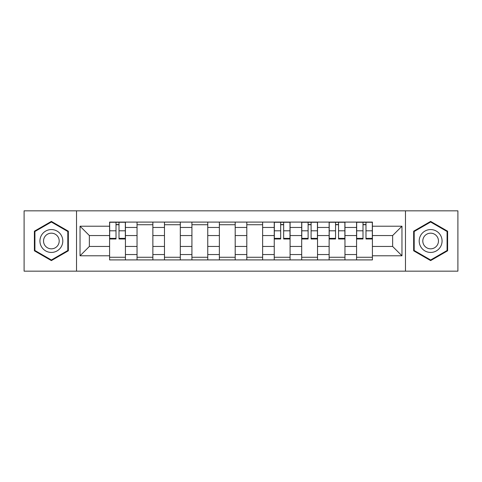 <?xml version="1.0" encoding="UTF-8"?>
<svg xmlns="http://www.w3.org/2000/svg" width="482" height="482" viewBox="0 0 482 482"><rect width="100%" height="100%" fill="white"/><g stroke="black" fill="none" stroke-linecap="round" stroke-linejoin="round"><path stroke-width="0.72" d="M405.476 271.167L457.9 271.167L457.9 210.833L24.1 210.833L24.1 271.167L405.476 271.167L405.476 210.833M137.039 259.912L137.039 227.456L125.428 227.456L125.428 259.912M125.428 227.456L125.428 222.088M137.039 227.456L137.039 222.088M152.866 222.088L152.866 259.912M164.476 259.912L164.476 222.088M180.31 222.088L180.31 259.912M191.92 259.912L191.92 222.088M207.754 222.088L207.754 259.912M219.364 259.912L219.364 222.088M235.192 222.088L235.192 259.912M246.808 259.912L246.808 222.088M262.636 222.088L262.636 259.912M274.246 259.912L274.246 222.088M290.08 222.088L290.08 259.912M301.69 259.912L301.69 222.088M317.524 222.088L317.524 259.912M329.134 259.912L329.134 222.088M344.961 222.088L344.961 259.912M356.572 259.912L356.572 222.088M356.572 246.453L344.961 246.453M329.134 246.453L317.524 246.453M301.69 246.453L290.08 246.453M274.246 246.453L262.636 246.453M246.808 246.453L235.192 246.453M219.364 246.453L207.754 246.453M191.92 246.453L180.31 246.453M164.476 246.453L152.866 246.453M137.039 246.453L125.428 246.453M356.572 235.547L344.961 235.547M329.134 235.547L317.524 235.547M301.69 235.547L290.08 235.547M274.246 235.547L262.636 235.547M246.808 235.547L235.192 235.547M219.364 235.547L207.754 235.547M191.92 235.547L180.31 235.547M164.476 235.547L152.866 235.547M137.039 235.547L125.428 235.547M89.363 246.453L109.595 246.453L109.595 235.547L89.363 235.547L89.363 246.453L80.042 255.779L80.042 226.221L109.595 226.221L109.595 235.547M372.405 235.547L372.405 246.453L392.637 246.453L392.637 235.547L372.405 235.547L372.405 222.088L109.595 222.088L109.595 226.221M372.405 226.221L401.958 226.221L401.958 255.779L372.405 255.779L372.405 246.453M109.595 246.453L109.595 259.912L372.405 259.912L372.405 255.779M109.595 255.779L80.042 255.779M76.524 271.167L76.524 210.833M68.342 231.197L51.369 221.401L34.391 231.197L34.391 250.803L51.369 260.599L68.342 250.803L68.342 231.197M447.609 231.197L430.631 221.401L413.658 231.197L413.658 250.803L430.631 260.599L447.609 250.803L447.609 231.197M125.428 257.274L109.595 257.274M116.011 224.726L119.006 224.726M152.866 257.274L137.039 257.274M137.039 224.726L152.866 224.726M180.31 257.274L164.476 257.274M164.476 224.726L180.31 224.726M207.754 257.274L191.92 257.274M191.92 224.726L207.754 224.726M235.192 257.274L219.364 257.274M219.364 224.726L235.192 224.726M262.636 257.274L246.808 257.274M246.808 224.726L262.636 224.726M290.08 257.274L274.246 257.274M280.669 224.726L283.657 224.726M317.524 257.274L301.69 257.274M308.112 224.726L311.101 224.726M344.961 257.274L329.134 257.274M335.55 224.726L338.545 224.726M372.405 257.274L356.572 257.274M362.994 224.726L365.989 224.726M80.042 226.221L89.363 235.547M392.637 246.453L401.958 255.779M392.637 235.547L401.958 226.221M119.006 238.976L119.006 222.268L125.338 222.268L125.338 238.976L119.006 238.976M116.011 224.552L119.006 224.552M113.198 222.268L109.679 222.268L109.679 238.976L116.011 238.976L116.011 222.268L113.463 222.268M109.679 222.268L119.006 222.268M41.464 246.718A11.435 11.435 0 0 0 57.081 250.905A11.435 11.435 0 0 0 61.268 235.282A11.435 11.435 0 0 0 45.651 231.095A11.435 11.435 0 0 0 41.464 246.718M44.585 244.916A7.826 7.826 0 0 0 55.279 247.778A7.826 7.826 0 0 0 58.147 237.084A7.826 7.826 0 0 0 47.453 234.222A7.826 7.826 0 0 0 44.585 244.916M51.369 222.009L67.811 231.505L67.811 250.495L51.369 259.991L34.921 250.495L34.921 231.505L51.369 222.009M420.732 246.718A11.435 11.435 0 0 0 436.349 250.905A11.435 11.435 0 0 0 440.536 235.282A11.435 11.435 0 0 0 424.919 231.095A11.435 11.435 0 0 0 420.732 246.718M423.853 244.916A7.826 7.826 0 0 0 434.547 247.778A7.826 7.826 0 0 0 437.415 237.084A7.826 7.826 0 0 0 426.721 234.222A7.826 7.826 0 0 0 423.853 244.916M430.631 222.009L447.079 231.505L447.079 250.495L430.631 259.991L414.189 250.495L414.189 231.505L430.631 222.009M283.657 238.976L283.657 222.268L289.989 222.268L289.989 238.976L283.657 238.976M280.669 224.552L283.657 224.552M277.855 222.268L274.336 222.268L274.336 238.976L280.669 238.976L280.669 222.268L278.12 222.268M274.336 222.268L283.657 222.268M311.101 238.976L311.101 222.268L317.433 222.268L317.433 238.976L311.101 238.976M308.112 224.552L311.101 224.552M305.299 222.268L301.78 222.268L301.78 238.976L308.112 238.976L308.112 222.268L305.558 222.268M301.78 222.268L311.101 222.268M338.545 238.976L338.545 222.268L344.877 222.268L344.877 238.976L338.545 238.976M335.55 224.552L338.545 224.552M332.737 222.268L329.218 222.268L329.218 238.976L335.55 238.976L335.55 222.268L333.002 222.268M329.218 222.268L338.545 222.268M365.989 238.976L365.989 222.268L372.321 222.268L372.321 238.976L365.989 238.976M362.994 224.552L365.989 224.552M360.181 222.268L356.662 222.268L356.662 238.976L362.994 238.976L362.994 222.268L360.446 222.268M356.662 222.268L365.989 222.268M329.134 227.456L317.524 227.456M301.69 227.456L290.08 227.456M274.246 227.456L262.636 227.456M246.808 227.456L235.192 227.456M219.364 227.456L207.754 227.456M191.92 227.456L180.31 227.456M164.476 227.456L152.866 227.456M356.572 227.456L344.961 227.456M329.134 254.544L317.524 254.544M301.69 254.544L290.08 254.544M274.246 254.544L262.636 254.544M246.808 254.544L235.192 254.544M219.364 254.544L207.754 254.544M191.92 254.544L180.31 254.544M164.476 254.544L152.866 254.544M137.039 254.544L125.428 254.544M356.572 254.544L344.961 254.544M119.006 238.373L125.338 238.373M119.006 230.806L125.338 230.806M109.679 238.373L116.011 238.373M109.679 230.806L116.011 230.806M283.657 238.373L289.989 238.373M283.657 230.806L289.989 230.806M274.336 238.373L280.669 238.373M274.336 230.806L280.669 230.806M311.101 238.373L317.433 238.373M311.101 230.806L317.433 230.806M301.78 238.373L308.112 238.373M301.78 230.806L308.112 230.806M338.545 238.373L344.877 238.373M338.545 230.806L344.877 230.806M329.218 238.373L335.55 238.373M329.218 230.806L335.55 230.806M365.989 238.373L372.321 238.373M365.989 230.806L372.321 230.806M356.662 238.373L362.994 238.373M356.662 230.806L362.994 230.806"/></g></svg>
